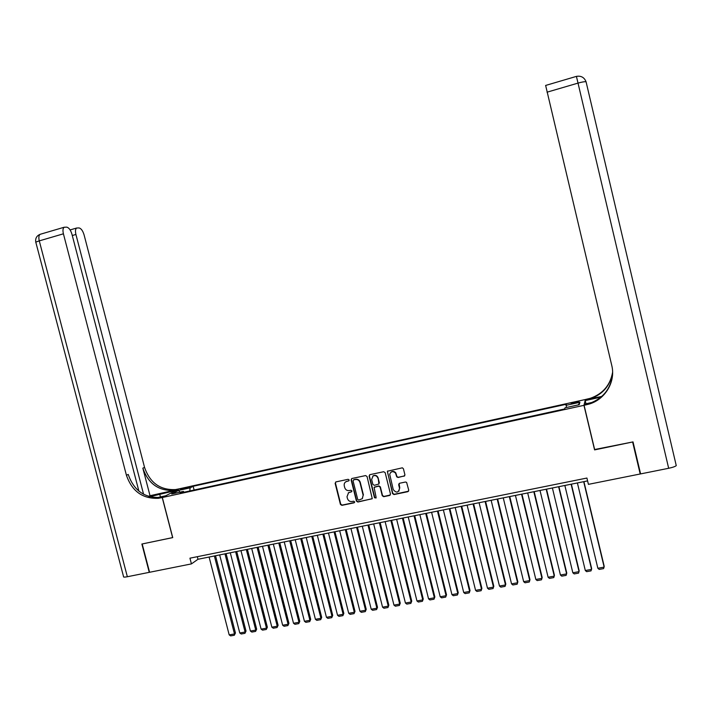 <?xml version="1.0" encoding="UTF-8"?>
<svg xmlns="http://www.w3.org/2000/svg" width="712" height="712" viewBox="0 0 712 712"><rect width="100%" height="100%" fill="white"/><g stroke="black" fill="none" stroke-linecap="round" stroke-linejoin="round"><path stroke-width="1.07" d="M349.165 479.95L348.15 479.301L335.984 481.891L335.13 483.314L340.434 504.416L341.876 505.351L354.051 502.832L354.647 501.835L353.633 501.186L352.057 501.515C349.77 501.746 348.239 500.75 347.447 498.516L347.002 496.753L348.568 492.686L351.577 491.787L351.906 490.897L350.891 490.248L349.316 490.577C347.029 490.817 345.498 489.82 344.706 487.587L344.261 485.824C343.905 483.706 344.679 482.229 346.575 481.392L348.658 480.92L349.165 479.95M575.216 402.102L571.113 403.384L574.904 403.09L579.016 401.799L575.216 402.102M404.033 476.239L404.923 474.797L403.428 468.772L402.36 467.811L387.381 471.246L392.526 493.603L393.994 494.555L407.86 491.681L408.75 490.239L406.614 482.38L405.475 482.024L399.521 483.27L398.649 484.703L399.539 488.307C398.453 492.829 396.362 493.265 393.255 489.616L389.695 474.272C391.004 471.273 392.953 470.872 395.525 473.071L396.744 476.871L398.088 477.494L404.728 475.803M594.636 449.521L632.621 441.983L640.195 473.987L639.883 470.89M594.591 449.895L583.956 405.333L162.327 497.519L179.237 488.824L585.38 399.512L583.956 405.333M640.195 473.987L588.423 484.356L586.919 478.046L189.944 558.181L191.43 563.895L149.582 572.279L142.186 543.968L172.74 537.613L162.327 497.519M367.054 476.515L365.603 475.58L351.87 478.508L351.123 479.906L356.427 501.097L357.869 502.04L372.251 498.667L367.054 476.515M369.955 474.646L383.697 471.718L385.165 472.661L390.479 494.03L389.606 495.463L383.706 496.682L382.246 495.739L380.092 487.097L378.633 486.154L374.085 487.373L376.114 497.385L376.061 497.946L374.485 497.724L369.083 476.079L369.955 474.646M182.539 489.251L189.65 487.195L185.262 487.836L180.456 489.384L182.539 489.251M566.325 407.522L566.369 404.247L193.148 486.278L190.122 487.862L189.784 490.969M565.96 405.351L579.888 402.289L579.212 404.701L565.052 407.798L564.625 408.955L180.234 493.06L183.402 491.396L171.69 493.959L178.57 490.399L190.122 487.862M191.43 563.895L197.989 559.276L587.596 480.894M197.313 556.695L197.989 559.276M194.118 490.025L193.148 486.278M184.079 492.223L183.402 491.396M179.958 492.152L178.57 490.399M579.888 402.289L578.295 404.897M349.022 480.653L345.64 481.873M348.302 492.873L351.781 491.583M335.699 481.997L335.441 483.074L340.737 504.158L342.169 505.093L354.54 502.494M351.657 478.598L351.408 479.674L356.712 500.839L358.154 501.773L372.18 498.783M353.659 479.861L353.054 480.858L357.718 499.468L358.723 500.127L362.355 498.64L363.147 495.241L359.96 482.496C359.168 480.253 357.62 479.256 355.324 479.505L353.481 479.924M362.23 498.783L363.147 495.241M353.944 479.63L355.608 479.274C357.905 479.025 359.444 480.022 360.245 482.264L363.423 494.991M374.352 487.133L378.9 485.913L380.359 486.848L382.504 495.49L383.964 496.424L390.301 495.009M369.599 474.788L369.359 475.847L374.752 497.466L376.016 498.035M377.858 478.117C376.933 475.847 375.358 475.118 373.132 475.91L371.637 479.434L372.865 484.374L374.325 485.317L378.926 484.018L378.117 477.877C377.2 475.616 375.625 474.886 373.399 475.678L372.732 476.168M378.882 484.089L379.087 483.065M378.117 477.877L379.354 482.825M390.79 472.314C392.552 470.943 394.208 471.122 395.774 472.848L396.985 476.631L398.337 477.262L404.274 476.008M398.889 491.138L399.539 488.307M399.076 483.475L399.779 488.058M387.693 470.943L387.462 471.994L392.775 493.354L394.243 494.297L408.59 491.191M214.374 555.974L234.479 633.938L229.193 634.89L209.097 557.042M235.441 633.004L234.346 635.237L234.479 633.938L235.441 633.004L215.531 555.743M234.346 635.237L230.652 635.905L229.193 634.89M138.893 491.138L71.956 234.257C70.666 230.065 68.931 227.689 66.741 227.137L64.16 227.244C62.887 228.267 62.638 230.457 63.413 233.812L39.276 240.878L127.35 576.738L149.262 572.341L141.875 544.03L172.722 537.578M179.139 488.877L175.917 490.506L149.68 496.718M179.13 488.85L175.472 489.571C160.218 490.248 149.912 482.852 144.554 467.41L84.087 234.889C82.832 230.786 81.159 228.472 79.068 227.929L76.62 228.027C75.392 229.024 75.16 231.169 75.917 234.462L72.286 235.53M150.018 495.712L173.87 490.399C158.562 491.066 148.221 483.644 142.845 468.14L150.018 495.712L148.621 496.406M159.88 497.554L162.114 497.065L160.155 497.412C144.429 498.08 133.785 490.426 128.24 474.441L126.416 475.233L63.413 233.812M172.633 537.64L162.22 497.546L158.438 498.293C142.658 498.952 131.987 491.271 126.416 475.233M162.22 497.546L165.638 495.792L157.138 497.652M143.584 494.279L75.917 234.462M127.35 576.738C124.44 577.281 123.167 577.218 123.532 576.551L35.938 242.712C35.297 242.365 36.41 241.751 39.276 240.878C38.51 237.55 38.795 235.361 40.121 234.319L40.896 234.088M668.666 468.282L578.019 83.108C582.06 81.969 584.748 81.533 586.074 81.791L676.258 465.621C675.225 466.538 672.698 467.428 668.666 468.282L640.595 473.907L633.021 441.903L594.716 449.868L584.089 405.306L589.269 404.033C605.423 399.29 615.88 381.507 611.741 365.372L545.641 85.44M584.089 405.306L584.374 404.122L592.286 402.387M601.774 396.424L590.364 398.791C602.966 394.243 610.38 385.468 612.605 372.456M600.946 397.127L585.237 400.58L585.504 399.477L590.471 398.257C602.948 393.763 610.317 385.085 612.605 372.234M585.994 403.766L585.237 400.58M586.314 404.817L586.448 404.229L589.385 403.446C603.171 398.4 610.896 388.69 612.569 374.334M224.965 553.847L245.088 632.025L239.775 632.986L219.67 554.915M246.023 631.09L244.946 633.324L246.023 631.09L226.096 553.625M244.946 633.324L241.226 634L239.775 632.986M235.619 551.702L255.75 630.093L250.41 631.063L230.287 552.779M256.667 629.168L255.59 631.402L256.667 629.168L236.722 551.48M255.59 631.402L251.861 632.078L250.41 631.063M246.325 549.548L266.466 628.153L261.099 629.123L240.968 550.625M267.356 627.227L266.297 629.47L267.356 627.227L247.402 549.335M266.297 629.47L262.55 630.147L261.099 629.123M257.085 547.386L277.244 626.213L271.851 627.183L251.701 548.471M278.107 625.287L277.066 627.53L278.107 625.287L258.144 547.172M277.066 627.53L273.292 628.215L271.851 627.183M267.908 545.205L288.075 624.255L282.655 625.234L262.488 546.3M288.921 623.329L287.888 625.581L288.921 623.329L268.94 545M287.888 625.581L284.097 626.266L282.655 625.234M278.784 543.025L298.969 622.279L293.513 623.267L273.337 544.119M299.788 621.362L298.764 623.614L299.788 621.362L279.789 542.82M298.764 623.614L294.955 624.299L293.513 623.267M289.722 540.817L309.916 620.303L304.433 621.291L284.248 541.921M310.708 619.387L309.711 621.638L310.708 619.387L290.701 540.622M309.711 621.638L305.875 622.332L304.433 621.291M300.722 538.61L320.925 618.31L315.416 619.307L295.213 539.714M321.69 617.402L320.703 619.654L321.69 617.402L301.674 538.414M320.703 619.654L316.849 620.357L315.416 619.307M311.776 536.385L331.997 616.307L326.452 617.313L306.24 537.498M332.735 615.399L331.756 617.66L332.735 615.399L312.702 536.198M331.756 617.66L327.885 618.363L326.452 617.313M322.892 534.142L343.122 614.296L337.55 615.31L317.329 535.264M343.843 613.388L342.881 615.658L343.843 613.388L323.791 533.964M342.881 615.658L338.983 616.361L337.55 615.31M334.07 531.9L354.318 612.276L348.711 613.29L328.472 533.021M355.003 611.368L354.051 613.637L355.003 611.368L334.943 531.722M354.051 613.637L350.135 614.349L348.711 613.29M345.311 529.639L365.567 610.246L359.934 611.261L339.677 530.769M366.226 609.338L365.292 611.608L366.226 609.338L346.157 529.47M365.292 611.608L361.349 612.32L359.934 611.261M356.605 527.361L376.879 608.199L371.21 609.223L350.945 528.5M377.502 607.3L376.586 609.57L377.502 607.3L357.424 527.2M376.586 609.57L372.625 610.291L371.21 609.223M367.971 525.082L388.245 606.143L382.558 607.176L362.283 526.221M388.85 605.245L387.951 607.523L388.85 605.245L368.754 524.922M387.951 607.523L383.964 608.244L382.558 607.176M379.389 522.777L399.681 604.079L393.958 605.111L373.675 523.934M400.26 603.18L399.37 605.458L400.26 603.18L380.155 522.626M399.37 605.458L395.365 606.188L393.958 605.111M390.879 520.472L411.18 601.996L405.422 603.037L385.13 521.629M411.732 601.106L410.86 603.384L411.732 601.106L391.609 520.321M410.86 603.384L406.828 604.114L405.422 603.037M402.431 518.149L422.741 599.904L416.956 600.955L396.646 519.306M423.257 599.014L422.403 601.302L423.257 599.014L403.134 518.007M422.403 601.302L418.353 602.032L416.956 600.955M414.046 515.808L434.373 597.804L428.553 598.854L408.225 516.983M434.854 596.923L434.017 599.21L434.854 596.923L414.722 515.675M434.017 599.21L429.95 599.94L428.553 598.854M425.723 513.459L446.059 595.695L440.203 596.754L419.875 514.634M446.522 594.814L445.694 597.101L446.522 594.814L426.372 513.325M445.694 597.101L441.6 597.84L440.203 596.754M437.462 511.1L457.816 593.568L451.933 594.627L431.588 512.284M458.243 592.687L457.433 594.983L458.243 592.687L438.085 510.976M457.433 594.983L453.322 595.73L451.933 594.627M449.272 508.724L469.635 591.432L463.717 592.5L443.362 509.908M470.036 590.551L469.244 592.856L470.036 590.551L449.859 508.599M469.244 592.856L465.105 593.603L463.717 592.5M461.154 506.33L481.526 589.278L475.572 590.355L455.208 507.531M481.891 588.406L481.116 590.711L481.891 588.406L461.705 506.223M481.116 590.711L476.951 591.458L475.572 590.355M473.097 503.927L493.478 587.124L487.489 588.201L467.117 505.128M493.808 586.252L493.051 588.557L493.808 586.252L473.622 503.82M493.051 588.557L488.868 589.313L487.489 588.201M485.103 501.515L505.493 584.952L499.477 586.038L479.096 502.725M505.805 584.08L505.057 586.385L505.805 584.08L485.602 501.417M505.057 586.385L500.848 587.151L499.477 586.038M497.181 499.085L517.588 582.763L511.536 583.858L491.138 500.296M517.855 581.9L517.135 584.214L517.855 581.9L497.643 498.987M517.135 584.214L512.898 584.97L511.536 583.858M509.329 496.638L529.746 580.565L523.658 581.668L503.251 497.866M523.658 581.668L525.02 582.79L529.274 582.016L529.986 579.71L509.765 496.549M521.549 494.181L541.966 578.358L535.842 579.461L515.435 495.41M535.842 579.461L537.204 580.591L541.485 579.817L542.179 577.503L521.949 494.101M533.831 491.707L554.265 576.133L548.106 577.245L527.681 492.944M548.106 577.245L549.459 578.375L553.767 577.601L554.434 575.278L534.196 491.636M546.193 489.224L566.627 573.899L560.433 575.02L540.008 490.47M560.433 575.02L561.786 576.15L566.12 575.376L566.77 573.053L546.522 489.153M558.617 486.723L579.061 571.647L572.84 572.777L552.396 487.978M572.84 572.777L574.183 573.917L578.536 573.133L579.176 570.802L558.92 486.661M571.113 484.204L591.574 569.386L585.308 570.517L564.856 485.468M585.308 570.517L586.652 571.665L591.031 570.873L591.645 568.55L571.38 484.151M583.689 481.677L604.15 567.117L597.849 568.256L577.396 482.95M597.849 568.256L599.192 569.404L603.598 568.612L604.194 566.28L583.92 481.632M185.458 488.601L185.262 487.836M187.719 487.978L187.55 487.337M175.775 490.052L177.377 489.233M162.114 497.065L160.405 497.946M142.845 468.14L144.554 467.41M160.431 496.932L159.684 494.066M587.516 399.557L587.64 399.014M676.258 465.621L586.074 81.791C584.294 77.386 581.081 75.588 576.426 76.38L578.019 83.108L547.03 92.186M160.155 497.412L158.438 498.293M173.87 490.399L175.472 489.571M76.62 228.027L70.105 229.932M64.16 227.244L40.121 234.319C36.57 235.823 35.137 238.484 35.822 242.32M590.364 398.791L590.471 398.257M589.385 403.446L589.269 404.033M576.426 76.38L545.597 85.458"/></g></svg>
